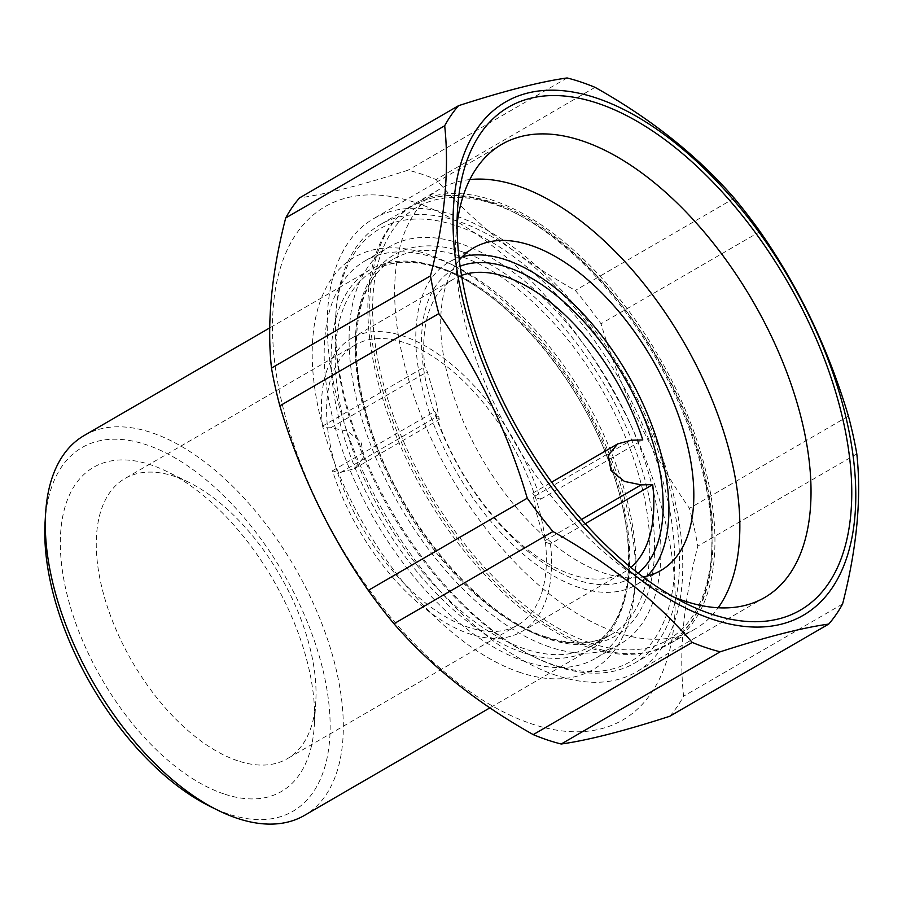 <?xml version="1.0" encoding="UTF-8"?>
<svg xmlns="http://www.w3.org/2000/svg" width="902" height="902" viewBox="0 0 902 902"><rect width="100%" height="100%" fill="white"/><g stroke="black" fill="none" stroke-linecap="round" stroke-linejoin="round"><path stroke-width="0.68" stroke-dasharray="4.51 3.38" d="M524.817 661.459A229.739 121.398 -120.1 0 1 348.093 465.319A229.739 121.398 -120.1 0 1 364.836 260.994A229.739 121.398 -120.1 0 1 435.373 258.006A229.739 121.398 -120.1 0 1 455.251 266.27A229.739 121.398 -120.1 0 1 635.662 577.37A229.739 121.398 -120.1 0 1 595.343 658.471A229.739 121.398 -120.1 0 1 524.817 661.459M549.713 647.016A229.739 121.398 -120.1 0 1 373 450.876A229.739 121.398 -120.1 0 1 389.743 246.55A229.739 121.398 -120.1 0 1 460.279 243.563A229.739 121.398 -120.1 0 1 636.992 439.691A229.739 121.398 -120.1 0 1 620.249 644.028A229.739 121.398 -120.1 0 1 549.713 647.016M520.24 672.509A238.218 125.885 -120.1 0 1 318.981 411.368A238.218 125.885 -120.1 0 1 427.492 254.172A238.218 125.885 -120.1 0 1 448.114 262.741A238.218 125.885 -120.1 0 1 635.177 585.319A238.218 125.885 -120.1 0 1 520.24 672.509M673.332 596.831A261.952 138.423 -120.1 0 1 661.572 591.486A261.952 138.423 -120.1 0 1 455.86 236.775A261.952 138.423 -120.1 0 1 457.066 223.91M555.993 675.305A261.952 138.423 -120.1 0 1 354.497 451.665A261.952 138.423 -120.1 0 1 373.586 218.679A261.952 138.423 -120.1 0 1 453.999 215.274A261.952 138.423 -120.1 0 1 655.495 438.913A261.952 138.423 -120.1 0 1 636.406 671.889A261.952 138.423 -120.1 0 1 555.993 675.305M669.746 716.278A322.149 170.23 59.9 0 0 683.592 696.209C678.778 651.887 683.524 601.848 697.821 546.105A322.149 170.23 59.9 0 0 689.455 508.333C650.545 452.567 621.072 391.051 601.036 323.784A322.149 170.23 59.9 0 0 575.329 290.433C519.541 259.133 473.11 222.174 436.061 179.543A322.149 170.23 59.9 0 0 421.944 174.221A322.149 170.23 59.9 0 0 408.099 170.162C362.503 184.899 326.332 194.144 299.554 197.888M567.087 77.955L408.099 170.162M416.104 202.803A296.713 156.79 -120.1 0 1 666.781 528.076A296.713 156.79 -120.1 0 1 531.628 723.878A296.713 156.79 -120.1 0 1 280.95 398.605A296.713 156.79 -120.1 0 1 416.104 202.803M842.581 604.013L683.592 696.209M856.81 453.898L697.821 546.105M848.432 416.126L689.455 508.333M760.014 231.577L601.036 323.784M734.318 198.237L575.329 290.433M595.049 87.347L436.061 179.543M456.311 225.692A250.091 132.154 -120.1 0 1 667.604 499.855A250.091 132.154 -120.1 0 1 553.681 664.875A250.091 132.154 -120.1 0 1 532.033 655.878A250.091 132.154 -120.1 0 1 335.645 317.233A250.091 132.154 -120.1 0 1 456.311 225.692M556.827 666.409A253.473 133.947 59.9 0 0 634.647 663.117A253.473 133.947 59.9 0 0 653.116 437.673A253.473 133.947 59.9 0 0 458.148 221.272A253.473 133.947 59.9 0 0 380.328 224.564A253.473 133.947 59.9 0 0 335.837 314.054A253.473 133.947 59.9 0 0 534.886 657.287A253.473 133.947 59.9 0 0 556.827 666.409M522.833 652.518A219.569 116.031 -120.1 0 1 353.945 465.071A219.569 116.031 -120.1 0 1 369.944 269.788A219.569 116.031 -120.1 0 1 437.346 266.936A219.569 116.031 -120.1 0 1 606.245 454.382A219.569 116.031 -120.1 0 1 590.246 649.666A219.569 116.031 -120.1 0 1 522.833 652.518M550.457 543.906L545.428 542.226L544.718 540.805L536.555 513.509L532.732 493.157L535.529 497.566L540.546 499.246A169.553 89.591 59.9 0 0 351.453 338.329A169.553 89.591 59.9 0 0 322.566 426.094L327.584 427.785L330.876 427.706L347.665 431.212L361.161 442.183L363.72 457.393L354.306 468.713L340.776 472.366L337.495 472.445A161.92 85.566 59.9 0 0 468.025 627.183A161.92 85.566 59.9 0 0 517.737 625.075A161.92 85.566 59.9 0 0 545.428 542.226A161.92 85.566 -120.1 0 0 535.529 497.566A161.92 85.566 59.9 0 0 404.987 342.828A161.92 85.566 59.9 0 0 355.275 344.936A161.92 85.566 59.9 0 0 327.584 427.785A161.92 85.566 -120.1 0 0 337.495 472.445L332.466 470.754A169.553 89.591 59.9 0 0 469.514 633.88A169.553 89.591 59.9 0 0 521.57 631.671A169.553 89.591 59.9 0 0 550.457 543.906L585.263 523.724M461.508 275.403A169.553 89.591 59.9 0 0 453.695 279.034A169.553 89.591 59.9 0 0 424.819 366.798L427.311 371.782L435.452 398.932L439.297 419.43L434.719 411.459A169.553 89.591 59.9 0 0 571.767 574.585A169.553 89.591 59.9 0 0 623.812 572.375A169.553 89.591 59.9 0 0 630.848 567.403M638.109 573.176A178.032 94.079 -120.1 0 1 577.009 579.941A178.032 94.079 -120.1 0 1 437.481 421.268A178.032 94.079 -120.1 0 1 460.099 266.237M223.944 793.929A187.357 99.006 -120.1 0 1 65.654 588.544A187.357 99.006 -120.1 0 1 150.995 464.913A187.357 99.006 -120.1 0 1 167.22 471.667A187.357 99.006 -120.1 0 1 314.336 725.366A187.357 99.006 -120.1 0 1 223.944 793.929M237.666 760.769A161.92 85.566 -120.1 0 1 113.122 622.538A161.92 85.566 -120.1 0 1 124.916 478.522A161.92 85.566 -120.1 0 1 174.627 476.414A161.92 85.566 -120.1 0 1 188.642 482.243A161.92 85.566 -120.1 0 1 315.79 701.508A161.92 85.566 -120.1 0 1 287.377 758.661A161.92 85.566 -120.1 0 1 237.666 760.769M84.168 435.519A219.569 116.031 -120.1 0 1 151.581 432.656A219.569 116.031 -120.1 0 1 320.469 620.114A219.569 116.031 -120.1 0 1 304.47 815.397M45.1 521.773A210.245 111.104 -120.1 0 1 146.541 444.821A210.245 111.104 -120.1 0 1 324.168 675.294A210.245 111.104 -120.1 0 1 228.398 814.032A210.245 111.104 -120.1 0 1 210.2 806.467M540.546 499.246L642.799 439.95M322.566 426.094L424.819 366.798M332.466 470.754L434.719 411.459M462.241 256.788A186.5 98.555 59.9 0 0 448.79 262.279A186.5 98.555 59.9 0 0 435.192 428.157A186.5 98.555 59.9 0 0 578.656 587.382A186.5 98.555 59.9 0 0 635.921 584.958A186.5 98.555 59.9 0 0 647.365 576.006M459.298 260.058A186.5 98.555 59.9 0 0 466.965 429.668A186.5 98.555 59.9 0 0 603.562 572.939A186.5 98.555 59.9 0 0 643.07 576.942M469.863 179.566A254.33 134.398 59.9 0 0 439.669 189.172A254.33 134.398 59.9 0 0 421.133 415.371A254.33 134.398 59.9 0 0 616.765 632.494A254.33 134.398 59.9 0 0 694.844 629.19A254.33 134.398 59.9 0 0 718.184 607.756M591.859 646.937A254.33 134.398 59.9 0 0 669.938 643.633A254.33 134.398 59.9 0 0 688.474 417.434A254.33 134.398 59.9 0 0 492.842 200.312A254.33 134.398 59.9 0 0 414.762 203.615A254.33 134.398 59.9 0 0 396.237 429.814A254.33 134.398 59.9 0 0 591.859 646.937M462.095 251.748A220.415 116.471 59.9 0 0 361.691 397.196A220.415 116.471 59.9 0 0 547.897 638.83A220.415 116.471 59.9 0 0 648.301 493.383A220.415 116.471 59.9 0 0 462.095 251.748M544.752 637.297A217.021 114.678 -120.1 0 1 377.814 452.015A217.021 114.678 -120.1 0 1 393.633 258.987A217.021 114.678 -120.1 0 1 460.257 256.168A217.021 114.678 -120.1 0 1 627.194 441.45A217.021 114.678 -120.1 0 1 611.376 634.467A217.021 114.678 -120.1 0 1 544.752 637.297M440.255 267.77A217.021 114.678 59.9 0 0 373.631 270.589A217.021 114.678 59.9 0 0 357.812 463.617A217.021 114.678 59.9 0 0 524.75 648.888A217.021 114.678 59.9 0 0 591.374 646.069A217.021 114.678 59.9 0 0 607.193 453.052A217.021 114.678 59.9 0 0 440.255 267.77M490.519 202.499A253.473 133.947 -120.1 0 1 685.497 418.9A253.473 133.947 -120.1 0 1 667.018 644.344A253.473 133.947 -120.1 0 1 589.209 647.636A253.473 133.947 -120.1 0 1 394.23 431.235A253.473 133.947 -120.1 0 1 412.699 205.791A253.473 133.947 -120.1 0 1 490.519 202.499M591.036 643.216A250.091 132.154 59.9 0 0 704.958 478.184A250.091 132.154 59.9 0 0 493.665 204.032A250.091 132.154 59.9 0 0 379.753 369.053A250.091 132.154 59.9 0 0 591.036 643.216M544.718 540.805L581.486 519.484M534.818 496.145L631.253 440.221M330.876 427.706L427.311 371.782M340.776 472.366L437.211 416.442M389.743 246.55L364.836 260.994M661.572 591.486L685.858 603.483M455.86 236.775L457.517 209.738M501.839 144.297L373.586 218.679M764.671 597.519L636.406 671.889M455.251 266.27L448.114 262.741M635.662 577.37L635.177 585.319M620.249 644.028L595.343 658.471M546.488 637.06C476.56 615.728 392.753 512.731 366.843 415.112C345.567 341.666 357.632 278.481 393.633 258.987L373.631 270.589C391.152 260.498 412.778 259.629 438.519 268.007C502.166 287.794 578.272 374.657 610.023 464.778C641.209 547.762 631.851 624.646 591.374 646.069L611.376 634.467C593.854 644.569 572.229 645.426 546.488 637.06M634.647 663.117L667.018 644.344C709.885 620.305 724.058 551.607 704.101 471.712C677.661 355.625 578.002 228.488 492.255 202.262C461.463 192.07 434.944 193.254 412.699 205.791L380.328 224.564M521.57 631.671L623.812 572.375M355.275 344.936L124.916 478.522M590.246 649.666L489.876 707.867M369.944 269.788L269.709 327.911M517.737 625.075L287.377 758.661M188.642 482.243L167.22 471.667M315.79 701.508L314.336 725.366M532.732 493.157L551.686 482.164M351.453 338.329L453.695 279.034M354.306 468.713L439.297 419.43M532.033 655.878L534.886 657.287M335.645 317.233L335.837 314.054M473.697 247.847L448.79 262.279M694.844 629.19L669.938 643.633M439.669 189.172L414.762 203.615M660.816 570.515L635.921 584.958"/><path stroke-width="1.35" d="M711.024 613.958A290.782 153.656 -120.1 0 1 685.858 603.483A290.782 153.656 -120.1 0 1 457.517 209.738A290.782 153.656 -120.1 0 1 597.812 103.313A290.782 153.656 -120.1 0 1 843.483 422.08A290.782 153.656 -120.1 0 1 711.024 613.958M457.066 223.91A261.952 138.423 -120.1 0 1 501.839 144.297A261.952 138.423 -120.1 0 1 582.264 140.892A261.952 138.423 -120.1 0 1 783.759 364.532A261.952 138.423 -120.1 0 1 764.671 597.519A261.952 138.423 -120.1 0 1 684.246 600.924A261.952 138.423 -120.1 0 1 673.332 596.831M596.662 98.104A296.713 156.79 -120.1 0 1 847.339 423.376A296.713 156.79 -120.1 0 1 712.174 619.167A296.713 156.79 -120.1 0 1 461.497 293.894A296.713 156.79 -120.1 0 1 596.662 98.104M720.191 651.808A322.149 170.23 -120.1 0 1 706.345 647.749A322.149 170.23 -120.1 0 1 692.217 642.427L533.24 734.623A322.149 170.23 59.9 0 0 547.356 739.956A322.149 170.23 59.9 0 0 561.202 744.015C587.709 740.339 623.891 731.094 669.746 716.278L828.724 624.083C802.216 627.758 766.035 637.004 720.191 651.808L561.202 744.015M692.217 642.427C655.506 600.067 609.087 563.096 552.949 531.537A322.149 170.23 -120.1 0 1 527.253 498.197C507.431 431.359 477.959 369.843 438.834 313.637A322.149 170.23 -120.1 0 1 430.468 275.865C444.731 220.483 449.467 170.444 444.686 125.761A322.149 170.23 -120.1 0 1 458.543 105.692C504.139 90.944 540.309 81.699 567.087 77.955A322.149 170.23 -120.1 0 1 580.922 82.026A322.149 170.23 -120.1 0 1 595.049 87.347C650.849 118.647 697.269 155.606 734.318 198.237A322.149 170.23 -120.1 0 1 760.014 231.577C798.924 287.343 828.397 348.86 848.432 416.126A322.149 170.23 -120.1 0 1 856.81 453.898C861.624 498.231 856.877 548.258 842.581 604.013A322.149 170.23 -120.1 0 1 828.724 624.083M458.543 105.692L299.554 197.888A322.149 170.23 59.9 0 0 285.709 217.957C271.434 273.351 266.699 323.39 271.479 368.072A322.149 170.23 59.9 0 0 279.845 405.844C299.678 472.671 329.151 534.187 368.264 590.393A322.149 170.23 59.9 0 0 393.971 623.733C430.682 666.104 477.102 703.064 533.24 734.623M444.686 125.761L285.709 217.957M430.468 275.865L271.479 368.072M438.834 313.637L279.845 405.844M527.253 498.197L368.264 590.393M552.949 531.537L393.971 623.733M585.263 523.724L652.698 484.611L641.153 484.881L624.455 481.42L610.958 470.528L608.286 455.296L617.723 443.874L631.253 440.221L642.799 439.95A169.553 89.591 59.9 0 0 505.751 276.835A169.553 89.591 59.9 0 0 461.508 275.403M630.848 567.403A169.553 89.591 59.9 0 0 652.698 484.611M460.099 266.237A178.032 94.079 -120.1 0 1 507.702 267.308A178.032 94.079 -120.1 0 1 641.874 412.609A178.032 94.079 -120.1 0 1 638.109 573.176M489.876 707.867L304.47 815.397A219.569 116.031 -120.1 0 1 237.057 818.249A219.569 116.031 -120.1 0 1 218.059 810.346A219.569 116.031 -120.1 0 1 45.63 513.024A219.569 116.031 -120.1 0 1 84.168 435.519L269.709 327.911M218.059 810.346L210.2 806.467A210.245 111.104 -120.1 0 1 45.1 521.773L45.63 513.024M647.365 576.006A186.5 98.555 59.9 0 0 644.287 406.746A186.5 98.555 59.9 0 0 506.045 259.855A186.5 98.555 59.9 0 0 462.241 256.788M643.07 576.942A186.5 98.555 59.9 0 0 660.816 570.515A186.5 98.555 59.9 0 0 674.414 404.637A186.5 98.555 59.9 0 0 530.951 245.412A186.5 98.555 59.9 0 0 473.697 247.847A186.5 98.555 59.9 0 0 459.298 260.058M718.184 607.756A254.33 134.398 59.9 0 0 701.745 376.382A254.33 134.398 59.9 0 0 517.748 185.868A254.33 134.398 59.9 0 0 469.863 179.566M581.486 519.484L641.153 484.881M551.686 482.164L617.723 443.874"/></g></svg>
